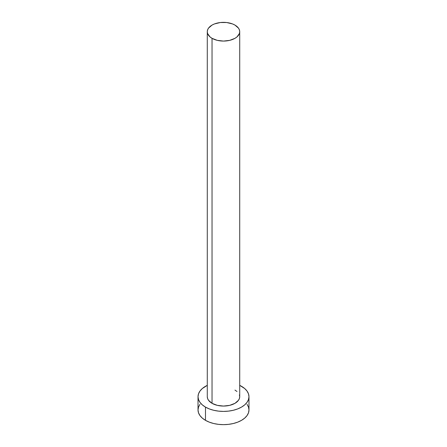 <?xml version="1.0" encoding="UTF-8"?>
<svg xmlns="http://www.w3.org/2000/svg" width="447" height="447" viewBox="0 0 447 447"><rect width="100%" height="100%" fill="white"/><g stroke="black" fill="none" stroke-linecap="round" stroke-linejoin="round"><path stroke-width="0.67" d="M212.034 403.323A16.215 9.359 0 0 0 229.702 405.351A16.215 9.359 0 0 0 239.715 396.701L239.402 398.528L238.48 400.283L234.966 403.323L229.702 405.351L223.5 406.06L217.298 405.351L212.034 403.323L208.52 400.283L207.598 398.528L207.285 396.701A16.215 9.359 0 0 0 212.034 403.323L212.034 38.33L212.034 403.323M234.966 25.093A16.215 9.359 180 0 1 239.715 31.709A16.215 9.359 180 0 1 229.702 40.359A16.215 9.359 180 0 1 212.034 38.33A16.215 9.359 180 0 1 207.285 31.709A16.215 9.359 180 0 1 217.298 23.065A16.215 9.359 180 0 1 234.966 25.093L232.507 23.926L226.663 22.529L220.337 22.529L214.493 23.926L212.034 25.093L208.52 28.127L207.598 29.882L207.285 31.709L207.598 33.536L210.017 36.911L212.034 38.33L217.298 40.359L223.5 41.074L229.702 40.359L234.966 38.33L236.983 36.911L239.402 33.536L239.715 31.709L239.402 29.882L238.48 28.127L234.966 25.093M199.96 404.311L198.513 407.072L198.021 409.938A25.479 14.712 0 0 0 205.486 420.342L205.486 407.105L209.347 408.932L213.75 410.29L218.527 411.128L223.5 411.413L228.473 411.128L233.25 410.29L237.653 408.932L241.514 407.105L244.682 404.876L247.04 402.334L248.487 399.573L248.979 396.701L248.487 393.835L247.04 391.075L244.682 388.532L239.715 385.353A25.479 14.712 180 0 1 241.514 386.303A25.479 14.712 180 0 1 248.979 396.701A25.479 14.712 180 0 1 233.25 410.29A25.479 14.712 180 0 1 205.486 407.105L205.486 420.342A25.479 14.712 0 0 0 233.25 423.532A25.479 14.712 0 0 0 248.979 409.938L248.487 407.072L247.04 404.311M205.486 407.105A25.479 14.712 180 0 1 198.021 396.701A25.479 14.712 180 0 1 207.285 385.353L202.318 388.532L199.96 391.075L198.513 393.835L198.021 396.701L198.513 399.573L199.96 402.334L202.318 404.876L205.486 407.105M234.966 390.086L236.983 391.499M239.402 394.874L239.715 396.701L239.715 31.709M198.021 396.701L198.021 409.938L198.513 412.81L199.96 415.57L202.318 418.113L205.486 420.342L209.347 422.169L213.75 423.532L218.527 424.365L223.5 424.65L228.473 424.365L233.25 423.532L237.653 422.169L241.514 420.342L244.682 418.113L247.04 415.57L248.487 412.81L248.979 409.938L248.979 396.701M207.285 396.701L207.285 31.709"/></g></svg>
